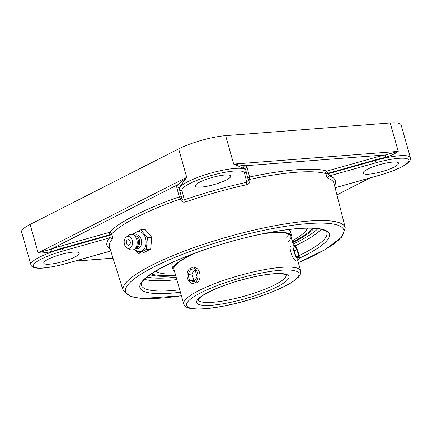 <?xml version="1.0" encoding="UTF-8"?>
<svg xmlns="http://www.w3.org/2000/svg" width="432" height="432" viewBox="0 0 432 432"><rect width="100%" height="100%" fill="white"/><g stroke="black" fill="none" stroke-linecap="round" stroke-linejoin="round"><path stroke-width="0.65" d="M180.328 186.181L186.716 177.325L177.876 184.664A2.047 1.906 -137.4 0 1 180.328 186.181A34.506 6.88 -15.8 0 0 179.28 188.644L181.856 198.704C182.326 199.849 183.146 200.232 184.318 199.859A2.047 0.54 -109 0 1 185.479 201.965A116.678 23.263 -15.8 0 1 246.893 184.658C249.183 183.951 250.128 182.374 249.723 179.923L249.588 179.437A2.047 0.626 78 0 1 249.566 177.017L247.126 167.438A36.553 7.285 164.2 0 0 244.928 165.764A2.047 1.912 -73.2 0 0 243.626 168.34A34.506 6.88 -15.8 0 1 245.695 169.884A2.047 2.003 165.7 0 1 245.689 169.868A2.047 2.003 165.7 0 1 247.126 167.438M52.261 251.321A34.506 6.88 -15.8 0 1 62.24 248.173L109.955 234.727A2.047 0.405 162.5 0 0 111.742 233.874A2.047 1.906 43 0 0 109.307 232.4L61.592 245.851A36.553 7.285 164.2 0 0 51.019 249.188L38.162 252.887C42.25 253.211 46.948 252.688 52.261 251.321A2.047 0.599 70.6 0 0 51.019 249.188L177.876 184.664A36.553 7.285 164.2 0 0 176.764 187.267A2.047 2.003 165.7 0 1 179.28 188.644L181.721 198.223A2.047 2.003 165.7 0 0 179.204 196.846A2.047 0.605 -109.4 0 1 180.436 198.931A2.047 0.351 164.2 0 0 181.721 198.223L181.856 198.704A2.047 0.351 164.2 0 1 180.576 199.411C181.51 201.706 183.146 202.559 185.479 201.965M374.717 157.599L327.002 171.045L327.65 173.372L375.365 159.921L374.717 157.599A36.553 7.285 164.2 0 1 385.457 154.926A2.047 0.616 -102.1 0 0 385.506 157.399C390.728 155.795 394.978 153.792 398.255 151.4L385.457 154.926L244.928 165.764L233.68 164.09L243.626 168.34M246.893 184.658A2.047 0.556 77.5 0 1 246.802 182.25C247.984 181.964 248.481 181.208 248.281 179.987A2.047 0.351 164.2 0 0 249.723 179.923M335.135 187.774L379.35 175.316C393.136 171.337 402.743 167.141 408.175 162.74C410.022 161.201 410.762 159.511 410.4 157.675L401.123 124.902A34.506 6.88 164.2 0 0 390.204 122.963L398.255 151.4L233.68 164.09L225.634 135.653L390.204 122.963M225.634 135.653A34.506 6.88 164.2 0 0 178.664 148.889L30.116 224.451A34.506 6.88 164.2 0 0 21.6 231.941L30.877 264.719C32.324 270.486 47.893 268.445 66.231 263.563L66.22 263.525A32.459 6.469 -15.8 0 1 33.377 266.058A32.459 6.469 -15.8 0 1 63.023 250.981L109.669 237.832L110.106 235.202A2.047 0.405 162.5 0 0 111.893 234.349L111.742 233.874A116.807 23.285 -15.8 0 1 180.436 198.931L180.576 199.411M150.066 274.741A88.787 17.701 164.2 0 0 173.362 275.918A88.787 17.701 164.2 0 0 175.743 275.719M292.685 242.627A88.787 17.701 164.2 0 0 314.042 228.339M248.087 179.215A2.047 2.003 165.7 0 1 249.566 177.017A118.849 23.695 164.2 0 1 327.002 171.045A2.047 1.912 -73.7 0 0 325.69 173.572L325.814 174.058C326.533 176.477 327.316 177.919 328.163 178.389A116.678 23.263 -15.8 0 1 334.017 183.357L345.222 227.675A115.398 23.004 164.2 0 0 271.426 226.384A115.398 23.004 164.2 0 0 151.6 265.334A115.398 23.004 164.2 0 0 123.158 290.515L130.766 296.66L141.728 298.501L181.424 295.801M123.158 290.515L109.48 246.893A116.678 23.263 -15.8 0 1 112.12 239.279C112.622 238.437 112.547 236.79 111.893 234.349M325.814 174.058A2.047 0.41 165.9 0 0 327.769 173.853L329.497 175.873A2.047 1.928 -70.2 0 0 328.163 178.389M112.12 239.279A2.047 1.922 39.7 0 0 109.669 237.832A118.724 23.668 164.2 0 0 110.187 249.156M244.415 172.886L246.802 182.25A118.724 23.668 164.2 0 0 184.318 199.859L181.931 190.496A32.459 6.469 -15.8 0 1 211.572 175.419A32.459 6.469 -15.8 0 1 244.415 172.886A2.047 2.003 165.7 0 0 245.851 170.451L245.83 170.365A34.506 6.88 164.2 0 1 245.84 170.402A2.047 2.003 165.7 0 1 245.851 170.451L248.281 179.987M226.179 180.047A18.403 3.667 -15.8 0 1 207.117 186.251A18.403 3.667 -15.8 0 1 195.307 186.073A18.403 3.667 -15.8 0 1 199.849 182.077A18.403 3.667 -15.8 0 1 218.911 175.873A18.403 3.667 -15.8 0 1 230.72 176.051A18.403 3.667 -15.8 0 1 226.179 180.047M73.375 252.088A18.403 3.667 -15.8 0 1 79.202 253.125A18.403 3.667 -15.8 0 1 69.147 259.492A18.403 3.667 -15.8 0 1 49.61 264.179A18.403 3.667 -15.8 0 1 43.783 263.147A18.403 3.667 -15.8 0 1 53.833 256.775A18.403 3.667 -15.8 0 1 73.375 252.088M368.993 174.161A18.403 3.667 -15.8 0 1 363.166 173.129A18.403 3.667 -15.8 0 1 373.216 166.757A18.403 3.667 -15.8 0 1 392.758 162.076A18.403 3.667 -15.8 0 1 398.585 163.107A18.403 3.667 -15.8 0 1 388.53 169.479A18.403 3.667 -15.8 0 1 368.993 174.161M140.789 229.802L145.125 229.468L151.772 237.298L150.671 249.07L146.34 249.404L147.442 237.632L140.789 229.802L133.04 233.744L132.835 234.592M151.772 237.298L147.442 237.632M150.671 249.07L142.922 253.012L138.586 253.346L146.34 249.404M134.509 249.178L138.586 253.346M133.553 234.938A10.082 7.02 85.6 0 1 136.388 232.114A10.082 7.02 85.6 0 1 145.589 238.307A10.082 7.02 85.6 0 1 141.766 251.127A10.082 7.02 85.6 0 1 134.644 249.07M126.819 244.085A3.721 3.721 0 0 1 126.587 241.061A2.813 1.96 85.6 0 1 129.46 240.23A2.813 1.96 85.6 0 1 129.789 244.469A2.813 1.96 85.6 0 1 126.819 244.085A2.813 1.96 85.6 0 1 126.533 243.373M134.46 235.543A6.944 4.838 85.6 0 1 134.951 235.251A6.944 4.838 85.6 0 1 141.286 239.517A6.944 4.838 85.6 0 1 138.656 248.341A6.944 4.838 85.6 0 1 135.448 248.335M134.833 235.796L134.984 235.786A6.134 4.271 85.6 0 1 139.606 240.716A6.134 4.271 85.6 0 1 137.09 247.687A6.134 4.271 85.6 0 1 135.923 248.017L135.778 248.027M126.29 237.071L128.984 235.121A7.889 5.492 85.6 0 1 129.589 234.754A7.889 5.492 85.6 0 1 133.823 235.111A7.889 5.492 85.6 0 1 137.171 241.769A7.889 5.492 85.6 0 1 134.881 248.859A7.889 5.492 85.6 0 1 133.796 249.626A7.889 5.492 85.6 0 1 130.102 249.588L127.138 248.076A5.999 4.18 85.6 0 1 124.184 242.768A5.999 4.18 85.6 0 1 126.29 237.071A5.999 4.18 85.6 0 1 126.749 236.79A5.999 4.18 85.6 0 1 132.224 240.478A5.999 4.18 85.6 0 1 129.951 248.103A5.999 4.18 85.6 0 1 127.138 248.076M133.823 235.111L135.853 236.488A6.134 4.271 85.6 0 1 138.461 241.666A6.134 4.271 85.6 0 1 136.679 247.185L134.881 248.859M295.677 260.518C292.766 260.059 288.122 246.283 291.065 245.786M193.833 267.694C200.399 266.711 202.489 280.417 196.484 282.83M312.46 228.339L312.525 228.253A86.746 17.296 -15.8 0 1 312.46 228.339A86.746 17.296 -15.8 0 1 292.529 242.077M175.586 275.168A86.746 17.296 -15.8 0 1 151.411 273.91A86.746 17.296 -15.8 0 1 151.313 273.872L151.411 273.91M287.599 242.055A60.766 12.118 164.2 0 0 290.882 236.25A60.766 12.118 164.2 0 0 262.867 233.809M196.517 252.585A60.766 12.118 164.2 0 0 177.223 263.542A60.766 12.118 164.2 0 0 173.939 269.347L183.703 303.853C184.669 306.223 186.581 307.687 189.448 308.243L195.739 309.037C204.385 309.301 215.795 307.881 229.959 304.781C254.038 299.527 280.838 289.737 292.761 281.718L298.015 277.549C300.191 275.562 301.066 273.299 300.645 270.761A60.766 12.118 164.2 0 0 261.646 270.178A60.766 12.118 164.2 0 0 198.704 290.66A60.766 12.118 164.2 0 0 183.703 303.853M193.466 253.719A61.641 12.29 164.2 0 0 176.423 263.693A61.641 12.29 164.2 0 0 173.097 269.584A61.641 12.29 164.2 0 0 174.501 271.328M291.443 238.237A61.641 12.29 164.2 0 0 291.724 236.012A61.641 12.29 164.2 0 0 266.058 233.172M286.227 237.217A60.766 12.118 164.2 0 0 288.922 234.193M155.628 271.123A79.612 15.871 164.2 0 0 175.252 273.985M292.194 240.894A79.612 15.871 164.2 0 0 303.232 233.501A79.612 15.871 164.2 0 0 307.411 228.177M172.849 262.219A61.641 12.29 164.2 0 0 171.941 265.513L173.097 269.584M291.724 236.012L290.574 231.941A61.641 12.29 164.2 0 0 288.074 229.613M299.236 256.743A7.803 1.939 -108.8 0 1 298.701 259.664A7.803 1.939 -108.8 0 1 295.537 255.863A7.803 1.939 -108.8 0 1 293.144 247.817A7.803 1.939 -108.8 0 1 293.674 244.895A7.803 1.939 -108.8 0 1 296.843 248.697A7.803 1.939 -108.8 0 1 299.236 256.743M298.782 256.079L297.961 258.541L295.369 254.74L293.598 248.481L294.419 246.019L297.011 249.82L298.782 256.079L296.752 256.77M297.011 249.82L294.241 250.76M189.189 281.518A7.803 5.432 85.6 0 1 187.261 273.105A7.803 5.432 85.6 0 1 191.911 267.845A7.803 5.432 85.6 0 1 195.831 269.725A7.803 5.432 85.6 0 1 197.759 278.138A7.803 5.432 85.6 0 1 193.109 283.397A7.803 5.432 85.6 0 1 189.189 281.518M189.68 280.643L187.909 274.379L190.739 269.363L195.34 270.605L197.111 276.863L194.281 281.885L189.68 280.643L193.795 280.325L194.978 280.643M194.152 270.281L192.024 274.061L193.795 280.325M187.909 274.379L192.024 274.061M176.764 187.267L179.204 196.846A118.849 23.695 164.2 0 0 109.307 232.4L110.106 235.202L62.375 248.654L63.023 250.981M178.664 148.889L186.716 177.325L38.162 252.887L30.116 224.451M113.006 258.136L75.141 261.052M30.877 264.719A34.506 6.88 164.2 0 1 62.375 248.654L61.592 245.851M370.219 177.887L336.917 194.827M245.689 169.868L245.695 169.884A34.506 6.88 -15.8 0 1 245.7 169.922L245.819 170.332M248.168 179.534A2.047 0.351 164.2 0 0 248.778 179.577A2.047 0.351 164.2 0 0 249.588 179.437A116.807 23.285 -15.8 0 1 325.69 173.572A2.047 0.41 165.9 0 0 326.219 173.605A2.047 0.41 165.9 0 0 327.65 173.372L327.769 173.853L375.5 160.402L375.365 159.921A34.506 6.88 -15.8 0 1 385.506 157.399M410.4 157.675A34.506 6.88 164.2 0 0 375.5 160.402L376.142 162.729A32.459 6.469 -15.8 0 1 408.985 160.196A32.459 6.469 -15.8 0 1 379.345 175.273L335.124 187.736M317.855 228.717A94.365 18.814 -15.8 0 1 293.09 244.058M176.148 277.15A94.365 18.814 -15.8 0 1 147.015 277.063M295.159 245.846A96.412 19.219 164.2 0 0 300.213 243.362A96.412 19.219 164.2 0 0 321.181 229.333M144.504 279.326A96.412 19.219 164.2 0 0 176.834 279.585M179.734 289.823A96.412 19.219 -15.8 0 1 141.372 285.169C140.308 281.475 148.063 275.141 164.635 266.171C183.006 256.964 205.702 248.594 232.729 241.056C269.503 230.796 305.878 225.952 320.101 229.095C324.567 230.202 326.835 231.39 326.905 232.664A96.412 19.219 -15.8 0 1 303.113 253.6A96.412 19.219 -15.8 0 1 299.068 255.598M299.29 258.26A98.453 19.629 164.2 0 0 301.288 228.301A98.453 19.629 164.2 0 0 164.252 266.274A98.453 19.629 164.2 0 0 180.419 292.253M181.408 295.747A113.351 22.599 -15.8 0 1 153.592 267.1A113.351 22.599 -15.8 0 1 316.138 223.155A113.351 22.599 -15.8 0 1 298.35 262.656M181.931 190.496A2.047 2.003 165.7 0 1 179.415 189.124A34.506 6.88 164.2 0 1 210.843 173.119A34.506 6.88 164.2 0 1 245.83 170.365L245.695 169.884M110.759 250.97L66.22 263.525M334.6 185.652A118.724 23.668 164.2 0 0 329.497 175.873L376.142 162.729M286.114 274.941A45.646 9.099 -15.8 0 1 274.833 284.791A45.646 9.099 -15.8 0 1 227.696 300.148A45.646 9.099 -15.8 0 1 198.272 299.797M200.961 292.702A58.466 11.659 -15.8 0 1 296.401 271.231A58.466 11.659 -15.8 0 1 231.007 304.495A58.466 11.659 -15.8 0 1 200.961 292.702M208.483 292.124A47.947 9.558 164.2 0 0 233.123 301.795A47.947 9.558 164.2 0 0 286.756 274.514A47.947 9.558 164.2 0 0 208.483 292.124M113.027 258.212L74.747 261.166M370.607 177.779L336.938 194.902M298.366 262.71L325.237 249.561L341.96 236.903L345.222 227.675M110.77 251.014L66.231 263.563M290.882 236.25L293.355 245.003M297.61 260.037L300.645 270.761M286.097 274.876L284.467 274.217L278.932 273.64C272.371 273.596 263.763 274.741 253.098 277.069C235.802 281.032 221.076 286.011 208.915 292.005C204.039 294.521 200.794 296.665 199.184 298.436L198.266 299.83"/></g></svg>
